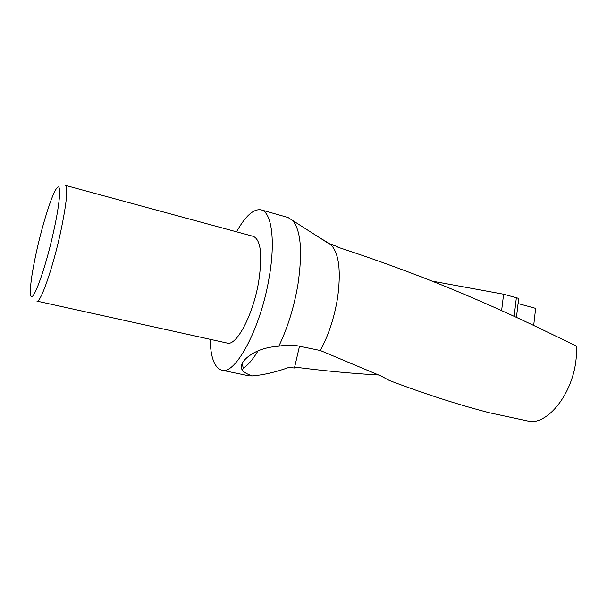 <?xml version="1.0" encoding="UTF-8"?>
<svg xmlns="http://www.w3.org/2000/svg" width="607" height="607" viewBox="0 0 607 607"><rect width="100%" height="100%" fill="white"/><g stroke="black" fill="none" stroke-linecap="round" stroke-linejoin="round"><path stroke-width="0.91" d="M236.54 231.821C245.471 215.872 253.68 208.55 261.169 209.87C271.504 212.063 275.669 240.251 269.212 277.126C261.002 327.795 235.425 375.346 221.76 370.171C214.521 367.865 210.637 357.584 210.113 339.305M261.169 209.87L287.991 217.496L292.673 220.493C300.913 230.523 302.673 251.837 297.946 284.448C293.993 307.415 287.619 327.985 278.818 346.172C286.496 344.806 293.454 344.837 299.699 346.248L320.261 350.497L381.173 376.067L389.451 380.543C425.014 393.996 458.315 404.732 489.348 412.737L530.89 421.66C550.329 422.244 573.22 391.598 576.164 358.38L576.604 346.165L537.567 327.31C519.349 318.584 494.576 307.233 471.48 297.384C430.181 279.607 385.688 262.899 338 247.246L337.204 246.488L330.132 244.135L331.483 245.334C339.093 254.098 341.119 271.648 337.568 297.984C334.267 317.939 328.501 335.451 320.261 350.497M330.132 244.135L315.374 235.023M431.979 281.094L503.613 294.205L518.682 298.371L516.458 317.37M518.074 303.553L535.632 308.364L533.69 325.466M36.526 251.45C42.536 224.15 51.845 194.528 56.588 188.405C61.436 181.311 60.457 200.576 53.765 230.766C45.206 270.449 31.61 306.558 30.547 294.342C29.864 287.126 31.86 272.831 36.526 251.45M65.336 185.37C68.174 187.745 66.633 203.17 60.715 231.662C53.014 267.558 40.449 303.424 36.89 301.095L227.147 343.069C236.396 346.483 253.233 314.783 258.703 281.473C262.611 254.932 260.835 239.909 253.369 236.381L65.336 185.37M516.352 297.726L514.167 316.315L516.352 297.726M258.043 350.838C252.929 359.39 248.013 365.156 243.301 368.138L242.125 363.464M278.818 346.172C264.796 347.174 253.809 351.324 245.865 358.616C241.176 363.312 240.069 367.235 242.542 370.376C244.166 372.47 247.451 374.322 252.421 375.915C263.734 374.921 275.844 372.106 288.757 367.463L294.433 367.994L299.501 346.21M503.613 294.205L501.617 310.594M378.472 374.989C351.992 373.495 324.009 370.854 294.524 367.076M252.421 375.915L249.067 375.847L221.76 370.171M331.483 245.334L292.673 220.493M242.542 370.376L243.179 367.979"/></g></svg>
